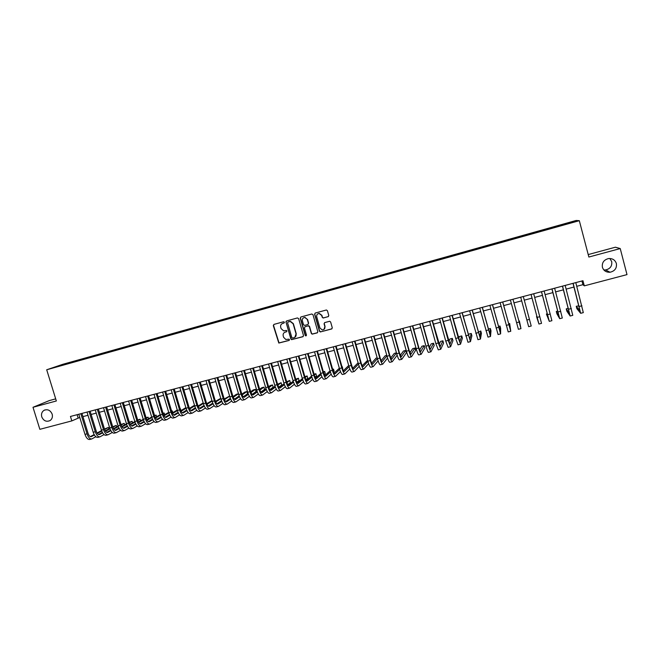 <?xml version="1.0" encoding="UTF-8"?>
<svg xmlns="http://www.w3.org/2000/svg" width="660" height="660" viewBox="0 0 660 660"><rect width="100%" height="100%" fill="white"/><g stroke="black" fill="none" stroke-linecap="round" stroke-linejoin="round"><path stroke-width="0.99" d="M284.435 322.22L283.602 321.742L273.95 324.398L273.306 325.578L278.809 343.051L289.014 340.461L289.459 339.636L288.964 339.158L285.829 339.496L283.602 337.293L283.198 335.89C282.851 334.026 283.536 332.772 285.244 332.104L286.498 331.765L286.951 330.932L286.39 330.437L283.602 330.858L281.094 328.597L280.682 327.195C280.335 325.33 281.02 324.068 282.727 323.4L283.981 323.053L284.435 322.22M602.407 267.259C603.619 270.732 606.152 272.39 610.013 272.242C614.831 271.111 616.952 268.207 616.374 263.53C615.104 259.949 612.488 258.299 608.512 258.572C603.842 259.809 601.804 262.705 602.407 267.259M603.817 269.923L605.608 269.94C610.219 268.851 612.249 266.062 611.705 261.575L609.823 258.489M41.761 416.889C43.659 420.948 46.456 422.161 50.143 420.519C52.173 418.976 52.841 416.839 52.156 414.117C50.366 410.198 47.66 408.928 44.03 410.33C41.811 411.832 41.06 414.026 41.761 416.889M568.037 222.816L571.469 221.983L568.037 222.816M328.119 316.709L328.787 315.505L327.418 310.712L326.403 309.986L315.249 313.038L314.589 314.242L319.457 331.237L320.29 331.955L331.617 328.977L332.277 327.781L330.635 321.998L329.711 321.272L324.728 322.583L324.068 323.779L324.885 326.642C325.124 328.697 324.233 329.786 322.204 329.917L319.918 327.987L316.717 316.792C316.453 314.919 317.229 313.822 319.052 313.492L321.684 315.43L322.22 317.303L323.169 318.029L328.441 316.552M55.696 398.863L49.401 400.562L33 407.286L56.347 400.975L46.703 369.773L579.315 220.688L588.86 257.037L620.227 248.556L627 274.609L584.314 285.854L582.953 280.714L70.447 416.46L71.816 420.907L79.786 417.45M33 407.286L39.856 429.322L71.816 420.907M298.634 318.623L297.445 317.938L286.638 320.909L285.995 322.096L290.862 338.959L291.572 339.652L302.849 336.732L303.493 335.544L298.634 318.623M300.886 316.99L311.776 313.995L312.972 314.688L317.831 331.675L317.179 332.871L312.122 334.15L311.322 333.432L309.35 326.56L308.154 325.875L305.068 326.708L304.417 327.904L306.471 335.049L305.728 335.89L305.184 335.396L300.242 318.186L300.886 316.99M64.564 364.031L70.298 362.332L64.564 364.031M46.703 369.773L62.766 364.312L576.147 220.473L579.315 220.688M561.099 225.662L560.885 224.862L73.087 361.523L70.183 362.513L70.092 363.115M560.885 224.862L574.084 221.818L562.856 225.175L60.712 365.747L54.797 367.216L70.183 362.513M303.732 317.716L304.978 317.377L307.304 319.423L304.73 317.394M286.597 320.917L286.226 321.981L286.052 321.403M620.227 248.556L615.384 247.211L588.217 254.57M576.782 286.3L582.92 284.683L584.314 285.854M82.921 416.625L87.986 415.288M91.121 414.463L96.236 413.111M99.355 412.286L104.519 410.924M107.63 410.108L112.843 408.73M115.945 407.913L121.201 406.527M124.294 405.702L129.599 404.308M132.685 403.491L138.039 402.08M141.116 401.263L146.52 399.844M149.589 399.036L155.034 397.592M158.095 396.784L163.597 395.332M166.65 394.531L172.194 393.063M175.238 392.263L180.832 390.786M183.868 389.986L189.519 388.492M192.538 387.7L198.239 386.191M201.25 385.399L207.001 383.881M210.004 383.089L215.803 381.554M218.798 380.77L224.656 379.219M227.634 378.436L233.549 376.876M236.519 376.093L242.476 374.517M245.438 373.741L251.46 372.149M254.405 371.374L260.477 369.773M263.414 368.998L269.544 367.381M272.473 366.605L278.652 364.972M281.564 364.204L287.801 362.563M290.705 361.796L297 360.129M299.896 359.37L306.24 357.695M309.127 356.936L315.529 355.245M318.4 354.486L324.86 352.778M327.723 352.027L334.24 350.303M337.087 349.552L343.67 347.82M346.5 347.069L353.141 345.32M355.963 344.57L362.662 342.804M365.475 342.061L372.224 340.279M375.028 339.545L381.843 337.747M384.632 337.004L391.504 335.189M394.276 334.463L401.214 332.632M403.978 331.897L410.982 330.058M413.721 329.332L420.791 327.467M423.522 326.741L430.65 324.86M433.364 324.142L440.558 322.245M443.264 321.536L450.516 319.621M453.214 318.912L460.531 316.981M463.204 316.272L470.596 314.325M473.253 313.624L480.703 311.652M483.359 310.951L490.875 308.971M493.507 308.278L501.088 306.273M503.712 305.58L511.36 303.567M513.967 302.874L521.689 300.836M524.279 300.16L532.042 298.105M534.666 297.412L542.446 295.358M545.111 294.657L552.898 292.603M555.613 291.885L563.417 289.831M566.173 289.105L573.977 287.042M77.104 414.695L78.086 417.904M581.947 280.978L582.92 284.683M73.301 362.216L73.087 361.523M561.544 225.538L561.346 224.936M572.855 221.71L572.566 222.238M283.981 323.053L282.332 323.54M284.74 332.293L286.498 331.765M273.916 324.406L273.545 325.462L279.04 342.92L289.27 340.321M285.995 322.096L291.085 338.827L291.794 339.521L303.188 336.559M288.247 321.832L287.57 322.773L291.844 337.582L292.355 338.068L293.997 337.705C295.713 337.046 296.406 335.783 296.06 333.919L293.139 323.779L290.26 321.478L288.024 321.948L289.344 321.577M294.83 337.334L296.06 333.919M289.567 321.469L290.483 321.362L293.362 323.672L296.274 333.795M304.961 326.75L308.682 325.726L309.548 326.444L311.52 333.308L312.32 334.026L317.526 332.689M300.82 317.006L300.448 318.07L305.39 335.272L306.281 335.734M304.978 317.377L304.763 317.485C302.907 317.774 302.107 318.862 302.371 320.768L303.501 324.703L304.689 325.397L307.774 324.555L308.426 323.359L307.304 319.423M308.088 324.398L308.426 323.359M307.502 319.308L308.632 323.243M318.054 313.739L319.242 313.385L321.874 315.323L322.41 317.196L323.359 317.914L328.309 316.602M323.92 329.464L324.885 326.642M324.588 322.633L324.258 323.664L325.075 326.527M315.158 313.063L314.787 314.135L319.646 331.114L320.842 331.807L331.98 328.779M91.633 438.974L89.735 439.461C87.862 439.7 86.278 438.001 84.991 434.371L78.796 414.249M95.84 436.755L91.773 438.941C89.9 439.172 88.325 437.473 87.037 433.843L80.842 413.704M81.939 413.416L88.052 433.306C88.91 435.732 89.958 436.862 91.204 436.706L94.397 435.006M97.317 433.43L101.755 431.038M104.626 429.487L108.421 427.433L104.478 429.016M90.337 436.631L94.149 434.569M97.045 433.018L101.59 430.567M108.859 428.876L108.421 427.433M99.8 436.879L97.894 437.365C96.046 437.588 94.479 435.889 93.192 432.251L87.004 412.071M104.041 434.618L99.941 436.837C98.101 437.068 96.541 435.361 95.254 431.714L89.059 411.526M90.131 411.246L96.253 431.186C97.102 433.612 98.15 434.75 99.371 434.602L102.622 432.853M105.526 431.269L110.014 428.818M112.876 427.259L116.284 425.403L112.72 426.781M98.505 434.511L102.374 432.407M105.253 430.84L109.84 428.34M116.729 426.88L116.284 425.403M108.009 434.767L106.095 435.262C104.272 435.476 102.721 433.76 101.442 430.114L95.246 409.893M112.274 432.465L108.149 434.734C106.334 434.948 104.791 433.232 103.504 429.586L97.317 409.34M98.373 409.06L104.486 429.058C105.344 431.483 106.375 432.63 107.58 432.49L110.888 430.691M113.767 429.099L118.305 426.591M121.16 425.023L124.179 423.357L121.003 424.529M106.714 432.391L110.632 430.229M113.495 428.654L118.14 426.104M124.641 424.867L124.179 423.357M116.259 432.646L114.329 433.141C112.538 433.356 111.004 431.632 109.725 427.977L103.529 407.698M120.549 430.303L116.391 432.613C114.609 432.82 113.083 431.095 111.804 427.433L105.608 407.146M106.648 406.873L112.761 426.913C113.611 429.355 114.634 430.502 115.822 430.361L119.188 428.513M122.05 426.913L126.637 424.355M129.484 422.771L132.107 421.303L129.327 422.26M114.956 430.254L118.932 428.043M121.778 426.459L126.464 423.852M132.577 422.854L132.107 421.303M124.542 430.518L122.603 431.013C120.846 431.219 119.328 429.487 118.049 425.824L111.854 405.487M128.865 428.126L124.674 430.485C122.925 430.683 121.415 428.951 120.136 425.279L113.941 404.935M114.956 404.671L121.077 424.76C121.927 427.21 122.933 428.365 124.105 428.233L127.52 426.327M130.367 424.718L135.011 422.095M137.841 420.502L140.077 419.24L137.684 419.983M123.238 428.109L127.264 425.84M130.094 424.248L134.838 421.583M140.555 420.824L140.077 419.24M132.866 428.381L130.911 428.885C129.187 429.074 127.685 427.334 126.406 423.654L120.211 403.276M137.214 425.947L132.998 428.348C131.274 428.538 129.781 426.789 128.502 423.118L122.306 402.724M123.313 402.46L129.426 422.598C130.276 425.048 131.274 426.212 132.421 426.088L135.894 424.124M138.732 422.507L143.418 419.826M140.135 398.005L146.248 418.242L148.079 417.169L146.083 417.681M131.554 425.956L135.638 423.629M138.46 422.02L143.245 419.298L137.049 398.813M148.566 418.795L148.079 417.169M141.232 426.228L139.26 426.731C137.569 426.921 136.084 425.172 134.805 421.484L128.609 401.049M145.604 423.745L141.356 426.195C139.664 426.377 138.188 424.627 136.917 420.94L130.721 400.496M131.703 400.232L137.816 420.428C138.666 422.887 139.656 424.058 140.778 423.935L144.309 421.913M147.122 420.288L151.866 417.541M154.679 415.915L156.115 415.082L154.547 415.486M139.912 423.794L144.053 421.402M146.85 419.785L151.693 416.996M156.618 416.757L156.115 415.082M154.036 421.534L149.754 424.042C148.096 424.215 146.636 422.449 145.365 418.753L139.169 398.26M146.248 418.242C147.097 420.709 148.071 421.888 149.176 421.773L152.765 419.694M155.562 418.052L160.355 415.239M163.152 413.597L164.183 412.995L163.061 413.284M148.31 421.616L152.51 419.166M155.29 417.532L160.182 414.678M149.63 424.075L147.65 424.578C145.984 424.76 144.515 422.994 143.245 419.298L145.365 418.753M164.703 414.711L164.183 412.995M158.07 421.905L156.082 422.416C154.448 422.582 152.996 420.816 151.726 417.103L145.53 396.569M162.5 419.314L158.194 421.872C156.569 422.037 155.117 420.263 153.854 416.559L147.658 396.008M148.599 395.761L154.72 416.056C155.562 418.522 156.527 419.71 157.608 419.595L161.263 417.45M164.035 415.8L168.877 412.929M171.666 411.271L172.293 410.891L171.608 411.073M156.75 419.43L160.999 416.914M163.762 415.272L168.704 412.343M172.821 412.665L172.293 410.891M166.551 419.727L164.546 420.238C162.946 420.395 161.51 418.621 160.248 414.901L154.052 394.317M171.014 417.079L166.667 419.694C165.074 419.851 163.647 418.069 162.385 414.348L156.189 393.748M157.113 393.5L163.226 413.853C164.068 416.328 165.025 417.516 166.089 417.417L169.793 415.206M172.549 413.539L177.441 410.594M165.223 417.227L169.529 414.645M172.276 412.987L177.26 409.992M180.98 410.602L180.436 408.787M175.065 417.532L173.052 418.052C171.484 418.201 170.065 416.411 168.803 412.69L162.607 392.048M179.561 414.835L175.189 417.508C173.621 417.648 172.21 415.858 170.948 412.129L164.752 391.479M165.66 391.24L171.781 411.642C172.615 414.125 173.555 415.322 174.603 415.222L178.365 412.945M181.104 411.262L186.046 408.243M173.737 415.024L178.093 412.36M180.832 410.693L185.864 407.624M183.629 415.338L181.599 415.858C180.064 415.998 178.662 414.2 177.4 410.462L171.204 389.771M188.149 412.566L183.744 415.305C182.209 415.445 180.815 413.647 179.561 409.901L173.365 389.202M174.248 388.963L180.37 409.414C181.203 411.906 182.135 413.111 183.158 413.02L186.978 410.668M189.7 408.977L194.692 405.867M182.292 412.797L186.706 410.066M189.428 408.383L194.502 405.24M192.225 413.127L190.187 413.647C188.677 413.779 187.3 411.972 186.046 408.226L179.85 387.486M196.779 410.297L192.34 413.094C190.839 413.226 189.469 411.419 188.207 407.665L182.011 386.909M182.878 386.677L188.999 407.179C189.832 409.678 190.748 410.891 191.746 410.8L195.632 408.375M198.338 406.667L203.379 403.483M203.197 402.889L198.066 406.057M190.888 410.57L195.352 407.756M200.863 410.908L198.808 411.436C197.34 411.56 195.979 409.736 194.725 405.983L188.529 385.184M205.441 408.004L200.978 410.875C199.51 410.998 198.157 409.175 196.903 405.413L190.707 384.607M191.548 384.384L197.67 404.935C198.503 407.443 199.411 408.655 200.384 408.581L204.319 406.073M207.009 404.349L212.099 401.082M211.959 400.62L206.737 403.714M199.526 408.325L204.047 405.438M209.55 408.672L207.479 409.208C206.044 409.315 204.699 407.492 203.445 403.722L197.249 382.874M214.153 405.702L209.657 408.647C208.222 408.754 206.885 406.931 205.631 403.161L199.435 382.297M200.261 382.074L206.382 402.683C207.215 405.199 208.106 406.411 209.063 406.346L213.056 403.755M215.729 402.014L220.861 398.648M220.77 398.343L215.449 401.354M208.205 406.073L212.776 403.095M218.27 406.436L216.191 406.964C214.78 407.072 213.46 405.232 212.207 401.453L206.011 380.548M222.907 403.384L218.369 406.403C216.975 406.51 215.655 404.671 214.409 400.884L208.213 379.97M209.014 379.756L215.135 400.414C215.968 402.938 216.843 404.159 217.775 404.093L221.834 401.42M224.483 399.655L229.663 396.206M229.614 396.049L224.21 398.978M216.917 403.804L221.546 400.736M230.357 398.351L225.671 401.519L230.357 398.368M227.032 404.184L224.936 404.72C223.567 404.811 222.263 402.963 221.017 399.176L214.822 378.221M231.693 401.049L227.131 404.151C225.77 404.25 224.466 402.402 223.22 398.607L217.024 377.635M217.816 377.429L223.93 398.137C224.763 400.669 225.629 401.899 226.537 401.841L230.645 399.077M233.277 397.287L238.491 393.748L236.379 394.292L233.005 396.577M238.491 393.748L239.126 395.926L234.415 399.176M235.834 401.915L233.731 402.46C232.394 402.542 231.107 400.686 229.861 396.891L223.666 375.878M240.529 398.706L235.934 401.89C234.605 401.973 233.326 400.117 232.081 396.313L225.885 375.284M226.652 375.086L232.765 395.851C233.59 398.384 234.448 399.63 235.339 399.572L239.506 396.709M242.121 394.903L246.931 391.561L244.819 392.114L241.84 394.16M234.482 399.234L239.217 395.975M246.931 391.561L247.574 393.748L243.21 396.817M244.687 399.647L242.566 400.191C241.263 400.265 239.992 398.401 238.755 394.589L232.559 373.519M249.406 396.338L244.777 399.622C243.49 399.696 242.22 397.823 240.983 394.012L234.787 372.933M235.529 372.735L241.651 393.55C242.476 396.099 243.317 397.345 244.175 397.295L248.399 394.334M250.998 392.494L255.412 389.367L253.291 389.92L250.717 391.726M243.325 396.932L248.111 393.566M255.412 389.367L256.055 391.553L252.046 394.433M253.572 397.361L251.443 397.906C250.173 397.972 248.919 396.099 247.69 392.279L241.494 371.151M258.324 393.954L253.663 397.337C252.409 397.402 251.163 395.522 249.925 391.693L243.73 370.557M244.456 370.367L250.569 391.248C251.394 393.797 252.227 395.043 253.06 395.002L257.342 391.933M259.916 390.068L263.934 387.156L261.797 387.709L259.644 389.268M252.211 394.622L257.045 391.132M263.934 387.156L264.577 389.359L260.931 392.032M262.507 395.068L260.362 395.62C259.124 395.67 257.895 393.789 256.666 389.953L250.47 368.775M267.284 391.553L262.597 395.043C261.376 395.092 260.147 393.203 258.918 389.367L252.722 368.181M253.423 367.991L259.537 388.921C260.353 391.479 261.17 392.741 261.987 392.708L266.326 389.515M268.884 387.618L272.498 384.945L270.352 385.498L268.603 386.785M261.137 392.287L266.021 388.69M272.498 384.945L273.133 387.148L269.858 389.614M271.483 392.758L269.321 393.31C268.125 393.36 266.912 391.462 265.683 387.618L259.487 366.391M276.284 389.136L271.565 392.733C270.377 392.782 269.173 390.877 267.943 387.032L261.756 365.788M262.433 365.607L268.546 386.595C269.363 389.152 270.171 390.423 270.963 390.398L275.352 387.082M277.885 385.151L281.094 382.717L277.604 384.277M270.105 389.945L275.038 386.215M281.094 382.717L281.729 384.92L278.817 387.173M280.5 390.439L278.322 391C277.167 391.034 275.971 389.128 274.75 385.275L268.554 363.99M285.326 386.694L280.582 390.423C279.427 390.456 278.248 388.542 277.018 384.689L270.831 363.388M271.483 363.214L277.596 384.252C278.413 386.818 279.205 388.096 279.972 388.072L284.419 384.632M286.935 382.66L289.732 380.482L286.654 381.752M279.122 387.593L284.105 383.724M289.732 380.482L290.375 382.693L287.834 384.706M289.558 388.113L287.372 388.674C286.25 388.699 285.079 386.785 283.858 382.915L277.662 361.573M294.409 384.236L289.641 388.088C288.527 388.113 287.356 386.199 286.135 382.33L279.947 360.971M280.582 360.805L286.696 381.892C287.504 384.475 288.288 385.753 289.03 385.737L293.527 382.156M296.026 380.143L298.411 378.229L295.738 379.195M288.173 385.225L293.205 381.208M298.411 378.229L299.046 380.449L296.885 382.214M298.666 385.77L296.464 386.339C295.375 386.356 294.228 384.425 293.007 380.548L286.811 359.147M303.542 381.76L298.741 385.753C297.668 385.77 296.522 383.831 295.3 379.954L289.113 358.545M289.724 358.38L295.837 379.533C296.645 382.115 297.412 383.402 298.13 383.394L302.676 379.657M305.159 377.602L307.131 375.969L304.862 376.604M297.272 382.841L302.354 378.667M307.131 375.969L307.766 378.197L305.984 379.698M307.816 383.419L305.596 383.988C304.549 383.996 303.418 382.058 302.206 378.172L296.01 356.713M312.708 379.252L307.89 383.402C306.85 383.411 305.72 381.463 304.507 377.57L298.32 356.103M298.906 355.946L305.019 377.149C305.827 379.748 306.578 381.043 307.271 381.043L311.866 377.14M314.333 375.037L315.884 373.7L314.077 374.171M306.421 380.44L311.536 376.101M315.884 373.7L316.528 375.936L315.125 377.149M317.006 381.059L314.779 381.628C313.764 381.628 312.659 379.682 311.446 375.779L305.258 354.263M321.923 376.72L317.08 381.043C316.082 381.034 314.968 379.079 313.764 375.177L307.568 353.653M308.137 353.504L314.251 374.764C315.059 377.363 315.793 378.667 316.462 378.675L321.106 374.591M323.548 372.438L324.687 371.423L323.35 371.77M315.604 378.023L320.768 373.502M324.687 371.423L325.33 373.659L324.308 374.575M326.246 378.683L324.002 379.261C323.029 379.244 321.94 377.289 320.727 373.378L314.539 351.805M331.18 374.162L326.312 378.667C325.355 378.65 324.266 376.687 323.062 372.776L316.874 351.186M317.411 351.046L323.524 372.364C324.332 374.971 325.05 376.282 325.693 376.291L330.388 372.017M332.805 369.798L333.531 369.138L332.673 369.352M324.835 375.598L330.033 370.87M333.531 369.138L334.166 371.374L333.539 371.968M335.527 376.299L333.275 376.876C332.335 376.852 331.271 374.88 330.066 370.961L323.878 349.338M340.477 371.58L335.593 376.282C334.67 376.258 333.605 374.278 332.401 370.359L326.213 348.711M326.733 348.579L332.846 369.947C333.647 372.562 334.356 373.882 334.975 373.898L339.702 369.418M334.117 373.147L339.347 368.206M342.408 366.836L342.804 369.32M344.858 373.898L342.589 374.484C341.69 374.451 340.642 372.471 339.438 368.536L333.259 346.846M349.825 368.957L344.924 373.882C344.033 373.849 342.994 371.861 341.789 367.925L335.61 346.228M336.105 346.096L342.21 367.529C343.01 370.144 343.703 371.473 344.297 371.498L349.066 366.778M343.431 370.681L348.695 365.5M354.23 371.489L351.945 372.083C351.087 372.034 350.064 370.037 348.868 366.094L342.68 344.355M359.205 366.3L354.296 371.481C353.447 371.432 352.423 369.435 351.227 365.483L345.048 343.728M345.518 343.604L351.623 365.087C352.423 367.719 353.1 369.055 353.669 369.088L358.471 364.105M358.091 362.777L352.795 368.197M363.652 369.072L361.35 369.666C360.533 369.608 359.535 367.603 358.339 363.643L352.151 341.847M368.626 363.602L363.709 369.055C362.909 368.998 361.903 366.993 360.715 363.033L354.527 341.212M354.981 341.096L361.086 362.637C361.878 365.277 362.546 366.622 363.082 366.663L367.917 361.391M367.612 360.31L362.208 365.689M373.123 366.638L370.804 367.232C370.029 367.166 369.047 365.153 367.859 361.185L361.672 339.322M378.089 360.863L373.18 366.622C372.413 366.556 371.432 364.534 370.243 360.566L364.064 338.687M364.485 338.58L370.59 360.178C371.382 362.827 372.034 364.171 372.545 364.221L377.404 358.627M377.173 357.827L376.084 358.116L371.662 363.165M382.635 364.196L380.308 364.79C379.566 364.716 378.609 362.686 377.421 358.71L371.242 336.79M387.593 358.058L382.685 364.18C381.959 364.097 381.01 362.068 379.822 358.083L373.642 336.154M374.038 336.047L380.143 357.712C380.935 360.36 381.571 361.713 382.058 361.771L386.925 355.814M386.793 355.344L385.168 355.757L381.158 360.616M392.197 361.738L389.854 362.34C389.161 362.249 388.22 360.212 387.032 356.218L380.861 334.24M397.138 355.195L392.246 361.721C391.561 361.63 390.629 359.593 389.45 355.591L383.27 333.605M383.641 333.506L389.746 355.22L391.611 359.312L396.478 352.943M396.454 352.836L394.292 353.397L390.703 358.034M401.808 359.271L399.448 359.873C398.788 359.774 397.873 357.72 396.701 353.719L390.522 331.683M393.294 330.949L399.391 352.729L401.214 356.837L405.76 350.427L406.403 352.712L401.849 359.254C401.206 359.155 400.298 357.101 399.118 353.092L392.947 331.039M405.76 350.427L403.466 351.021L400.29 355.426M411.469 356.788L409.093 357.398C408.474 357.283 407.583 355.22 406.411 351.211L400.232 329.109M402.996 328.375L409.093 350.212L410.866 354.346L414.983 348.043L415.618 350.328L411.51 356.771C410.908 356.664 410.017 354.593 408.845 350.575L402.674 328.465M414.983 348.043L412.673 348.637L409.926 352.778M421.171 354.288L418.778 354.907C418.209 354.783 417.334 352.712 416.171 348.678L409.992 326.527M412.739 325.792L418.836 347.696L420.568 351.846L424.248 345.642L424.891 347.935L421.212 354.28C420.651 354.156 419.785 352.077 418.613 348.051L412.442 325.875M424.248 345.642L421.93 346.236L419.595 350.097M430.922 351.788L428.521 352.407C427.985 352.267 427.144 350.179 425.972 346.145L419.81 323.928M422.54 323.202L428.629 345.155L430.312 349.338L433.562 343.225L434.197 345.535L430.963 351.78C430.444 351.64 429.602 349.552 428.439 345.51L422.268 323.276M433.562 343.225L431.228 343.835L429.313 347.358M440.731 349.264L438.306 349.891L435.831 343.596L429.668 321.313M432.382 320.595L440.113 346.813L442.918 340.808L443.553 343.117L440.756 349.255L438.306 342.952L432.143 320.661M442.918 340.808L440.575 341.41L439.065 344.561M450.582 346.731L448.14 347.358L445.739 341.03L439.577 318.689M442.282 317.971L449.955 344.281L452.314 338.374L452.958 340.684L450.607 346.723L448.231 340.387L442.06 318.029M452.314 338.374L449.963 338.976L448.849 341.674M460.482 344.19L458.032 344.817L455.697 338.456L449.534 316.049M452.232 315.34L459.855 341.731L461.761 335.923L462.396 338.242L460.507 344.182L458.197 337.804L452.034 315.389M461.761 335.923L459.393 336.534L458.659 338.679M470.431 341.632L467.965 342.268L459.55 313.401M462.223 312.691L469.796 339.166L471.257 333.465L471.892 335.791L470.456 341.624L462.058 312.733M471.257 333.465L468.872 334.084L468.484 335.519M472.271 310.027L479.795 336.592L480.793 330.998L481.429 333.333L480.455 339.058L477.947 339.702L469.615 310.736M480.455 339.058L472.139 310.068M480.793 330.998L478.302 332.104M482.377 307.354L489.844 334.001L490.372 328.515L491.007 330.85L490.504 336.476L487.987 337.12L479.729 308.055M490.504 336.476L482.262 307.387M490.372 328.515L488.284 329.051M492.525 304.664L499.942 331.402L499.999 326.024L500.635 328.366L500.61 333.877L498.077 334.529L489.893 305.365M500.61 333.877L492.442 304.689M499.999 326.024L498.432 326.428M502.73 301.958L510.089 328.787L509.677 323.515L510.757 331.271L508.216 331.922L500.115 302.659M510.757 331.271L502.672 301.975M509.677 323.515L508.637 323.788M512.985 299.244L520.294 326.155L519.404 320.999L520.963 328.647L518.405 329.307L510.386 299.937M520.963 328.647L512.96 299.252M519.404 320.999L518.884 321.131M526.853 320.042L529.444 319.374L531.217 326.015L528.652 326.675L520.707 297.198M529.444 319.374L523.297 296.513M536.959 316.445L536.53 316.561L538.948 324.027L531.086 294.451M538.948 324.027L541.53 323.359L533.692 293.758M531.061 294.459L538.271 321.519L536.53 316.561M547.355 313.756L546.389 314.003L549.302 321.362L541.522 291.687M549.302 321.362L551.892 320.702L544.137 290.994M541.464 291.703L548.625 318.854L546.389 314.003M557.815 311.05L556.289 311.438L556.924 313.822L559.705 318.689L552.007 288.907M559.713 318.689L562.312 318.021L554.639 288.214M551.925 288.932L559.02 316.181L556.289 311.438M568.318 308.327L566.247 308.863L566.882 311.248L570.158 316.008L562.551 286.118M570.174 316L572.781 315.332L565.191 285.417M562.435 286.151L569.481 313.483L566.247 308.863M578.952 305.852L576.246 306.273L576.881 308.665L580.668 313.302L573.144 283.313M580.693 313.302L583.308 312.625L575.801 282.604M573.004 283.346L579.983 310.777L576.246 306.273M84.991 434.371L87.037 433.843M90.898 436.755L91.41 436.623M93.192 432.251L95.254 431.714M99.074 434.651L99.569 434.519M101.442 430.114L103.504 429.586M107.283 432.531L107.77 432.407M109.725 427.977L111.804 427.433M115.533 430.411L116.011 430.279M118.049 425.824L120.136 425.279M123.816 428.274L124.286 428.15M126.406 423.654L128.502 423.118M132.14 426.129L132.602 426.005M134.805 421.484L136.917 420.94M140.506 423.976L140.959 423.852M148.904 421.806L149.35 421.69M151.726 417.103L153.854 416.559M157.344 419.636L157.781 419.521M160.248 414.901L162.385 414.348M165.825 417.45L166.254 417.334M168.803 412.69L170.948 412.129M174.347 415.255L174.768 415.148M177.4 410.462L179.561 409.901M182.902 413.044L183.315 412.945M186.046 408.226L188.207 407.665M194.725 405.983L196.903 405.413M203.445 403.722L205.631 403.161M212.207 401.453L214.409 400.884M221.017 399.176L223.22 398.607M229.861 396.891L232.081 396.313M238.755 394.589L240.983 394.012M247.69 392.279L249.925 391.693M256.666 389.953L258.918 389.367M265.683 387.618L267.943 387.032M274.75 385.275L277.018 384.689M283.858 382.915L286.135 382.33M293.007 380.548L295.3 379.954M302.206 378.172L304.507 377.57M311.446 375.779L313.764 375.177M320.727 373.378L323.062 372.776M330.066 370.961L332.401 370.359M339.438 368.536L341.789 367.925M348.868 366.094L351.227 365.483M358.339 363.643L360.715 363.033M367.859 361.185L370.243 360.566M377.421 358.71L379.822 358.083M387.032 356.218L389.45 355.591M396.701 353.719L399.118 353.092M406.411 351.211L408.845 350.575M416.171 348.678L418.613 348.051M425.972 346.145L428.439 345.51M435.831 343.596L438.306 342.952M445.739 341.03L448.231 340.387M455.697 338.456L458.197 337.804M465.712 335.866L468.22 335.214M475.769 333.259L478.294 332.607M485.884 330.643L488.416 329.983M496.048 328.012L498.597 327.352M506.261 325.372L508.827 324.703M516.533 322.715L519.106 322.047M537.223 317.361L539.831 316.685M547.652 314.663L550.275 313.978M558.137 311.949L560.769 311.264M568.681 309.218L571.321 308.534M579.274 306.479L581.93 305.795M605.608 269.94L610.013 272.242M45.094 409.876L44.03 410.33"/></g></svg>

